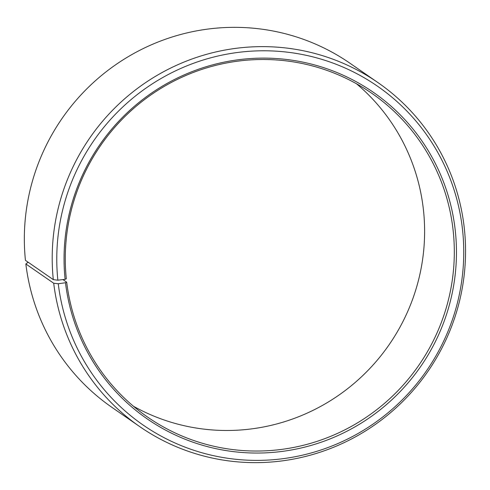 <?xml version="1.0" encoding="UTF-8"?>
<svg xmlns="http://www.w3.org/2000/svg" width="490" height="490" viewBox="0 0 490 490"><rect width="100%" height="100%" fill="white"/><g stroke="black" fill="none" stroke-linecap="round" stroke-linejoin="round"><path stroke-width="0.73" d="M133.39 406.21A196.913 193.36 124.7 0 0 337.622 395.987A196.913 193.36 124.7 0 0 423.195 207.791A196.913 193.36 124.7 0 0 356.506 83.772M452.895 228.34A196.913 193.36 124.7 0 0 371.843 93.339A196.913 193.36 124.7 0 0 161.424 88.084A196.913 193.36 124.7 0 0 66.322 278.804L65.103 279.325A198.621 195.038 124.7 0 1 238.287 59.762A198.621 195.038 124.7 0 1 455.026 228.426A198.621 195.038 124.7 0 1 283.924 451.174A198.621 195.038 124.7 0 1 65.489 282.742L66.701 282.191A196.913 193.36 124.7 0 0 147.753 417.192A196.913 193.36 124.7 0 0 359.629 421.553A196.913 193.36 124.7 0 0 452.895 228.34M28.463 262.444L27.63 262.56L25.848 263.957L53.71 283.238L58.255 283.747A205.996 202.278 124.7 0 0 284.806 458.438A205.996 202.278 124.7 0 0 462.26 227.415A205.996 202.278 124.7 0 0 237.472 52.491A205.996 202.278 124.7 0 0 57.857 280.207L65.103 279.325M53.71 283.238A209.224 205.445 124.7 0 0 139.828 426.68A209.224 205.445 124.7 0 0 364.952 431.31A209.224 205.445 124.7 0 0 464.048 226.025A209.224 205.445 124.7 0 0 377.931 82.583A209.224 205.445 124.7 0 0 154.362 77.004A209.224 205.445 124.7 0 0 53.306 279.637L57.857 280.207M25.848 263.957A209.224 205.445 124.7 0 0 111.965 407.398L139.828 426.68M377.931 82.583L350.068 63.302A209.224 205.445 124.7 0 0 126.494 57.722A209.224 205.445 124.7 0 0 25.443 260.355L53.306 279.637M58.255 283.747L65.489 282.742M66.701 282.191L62.934 279.588"/></g></svg>
